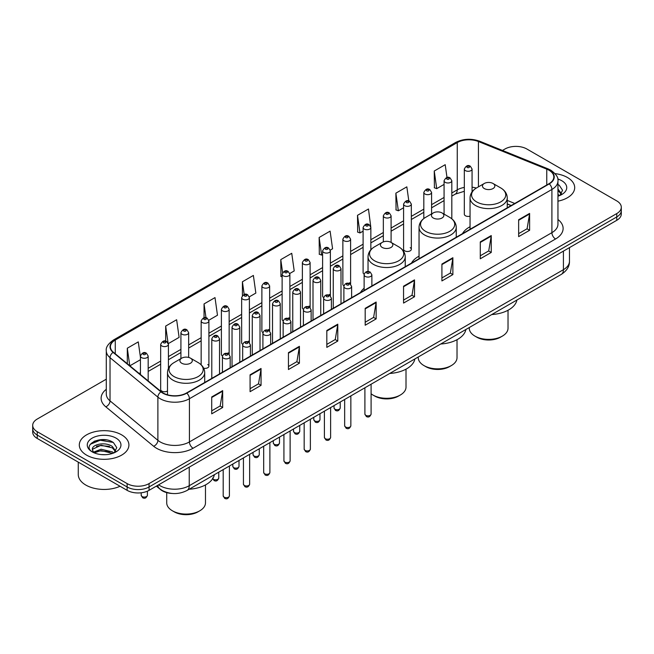 <?xml version="1.0" encoding="UTF-8"?>
<svg xmlns="http://www.w3.org/2000/svg" width="654" height="654" viewBox="0 0 654 654"><rect width="100%" height="100%" fill="white"/><g stroke="black" fill="none" stroke-linecap="round" stroke-linejoin="round"><path stroke-width="0.98" d="M364.123 288.226A27.386 15.81 0 0 0 360.477 292.551M419.042 256.18A27.386 15.81 0 0 0 411.489 263.096M470.046 226.734A27.386 15.81 0 0 0 462.492 233.65M411.333 249.264L411.333 204.113A3.875 2.24 180 0 1 408.946 206.182A3.875 2.24 180 0 1 404.72 205.699A3.875 2.24 180 0 1 403.583 204.113L403.583 249.264A3.875 2.24 0 0 0 404.72 250.842A3.875 2.24 0 0 0 408.946 251.332A3.875 2.24 0 0 0 411.333 249.264A3.875 2.24 0 0 0 410.197 247.678M370.851 249.779L370.851 227.494A3.875 2.24 180 0 1 368.455 229.554A3.875 2.24 180 0 1 364.237 229.072A3.875 2.24 180 0 1 363.101 227.494L363.101 272.636A3.875 2.24 0 0 0 364.188 274.19M350.609 284.228L350.609 239.176A3.875 2.24 180 0 1 348.214 241.244A3.875 2.24 180 0 1 343.988 240.762A3.875 2.24 180 0 1 342.859 239.176L342.859 284.327A3.875 2.24 0 0 0 343.947 285.88M330.368 295.919L330.368 250.866A3.875 2.24 180 0 1 327.973 252.934A3.875 2.24 180 0 1 323.746 252.444A3.875 2.24 180 0 1 322.61 250.866L322.61 296.009A3.875 2.24 0 0 0 323.705 297.57M308.982 306.113A3.875 2.24 0 0 1 310.119 307.601L310.119 262.548A3.875 2.24 180 0 1 307.732 264.617A3.875 2.24 180 0 1 303.505 264.134A3.875 2.24 180 0 1 302.369 262.548L302.369 307.699A3.875 2.24 0 0 0 303.464 309.252M288.741 317.803A3.875 2.24 0 0 1 289.877 319.283L289.877 274.239A3.875 2.24 180 0 1 287.482 276.307A3.875 2.24 180 0 1 283.264 275.825A3.875 2.24 180 0 1 282.127 274.239L282.127 319.389A3.875 2.24 0 0 0 283.215 320.942M269.636 330.973L269.636 285.929A3.875 2.24 180 0 1 267.241 287.997A3.875 2.24 180 0 1 263.022 287.507A3.875 2.24 180 0 1 261.886 285.929L261.886 331.071A3.875 2.24 0 0 0 262.973 332.633M248.258 341.175A3.875 2.24 0 0 1 249.387 342.663L249.395 297.611A3.875 2.24 180 0 1 246.999 299.679A3.875 2.24 180 0 1 242.773 299.197A3.875 2.24 180 0 1 241.645 297.611L241.645 342.761A3.875 2.24 0 0 0 242.732 344.315M228.017 352.866A3.875 2.24 0 0 1 229.145 354.345L229.145 309.301A3.875 2.24 180 0 1 226.758 311.369A3.875 2.24 180 0 1 222.532 310.887A3.875 2.24 180 0 1 221.395 309.301L221.395 354.443A3.875 2.24 0 0 0 222.491 356.005M168.421 368.423L168.421 344.364A3.875 2.24 180 0 1 166.026 346.432A3.875 2.24 180 0 1 161.808 345.941A3.875 2.24 180 0 1 160.671 344.364L160.671 389.506A3.875 2.24 0 0 0 161.808 391.092A3.875 2.24 0 0 0 167.498 390.953M472.065 191.875L472.065 169.051A3.875 2.24 180 0 1 469.67 171.119A3.875 2.24 180 0 1 465.452 170.637A3.875 2.24 180 0 1 464.315 169.051L464.315 214.201A3.875 2.24 0 0 0 465.452 215.779A3.875 2.24 0 0 0 470.046 216.163M511.117 205.577L507.251 204.015M350.601 284.22A3.875 2.24 0 0 0 349.473 282.741M330.36 295.91A3.875 2.24 0 0 0 329.232 294.431M269.628 330.973A3.875 2.24 0 0 0 268.5 329.493M203.696 368.235A3.875 2.24 0 0 0 208.904 366.134A3.875 2.24 0 0 0 207.768 364.548M172.272 493.468A15.5 8.952 180 0 1 160.655 489.674L156.355 486.126M106.177 439.864A20.666 11.935 0 0 0 94.078 441.311M106.291 379.181L37.237 419.042A15.5 8.952 0 0 0 32.7 425.37L32.7 432.122A15.5 8.952 0 0 0 37.237 438.45L127.129 490.345A15.5 8.952 0 0 0 149.055 490.345L616.763 220.316A15.5 8.952 0 0 0 621.3 213.989L621.3 210.613A15.5 8.952 0 0 1 616.763 216.94A15.5 8.952 0 0 0 621.3 210.613L621.3 207.236A15.5 8.952 0 0 0 616.763 200.909L526.871 149.014A15.5 8.952 0 0 0 504.945 149.014L502.476 150.445M32.7 425.37A15.5 8.952 0 0 0 37.237 431.697L127.129 483.6A15.5 8.952 0 0 0 149.055 483.6L149.055 486.968L616.763 216.94L149.055 486.968A15.5 8.952 0 0 1 127.129 486.968A15.5 8.952 0 0 0 149.055 486.968L149.055 490.345M37.237 431.697L37.237 435.074L127.129 486.968L37.237 435.074A15.5 8.952 0 0 1 32.7 428.746A15.5 8.952 0 0 0 37.237 435.074L37.237 438.45M567.435 177.496A24.803 14.323 0 0 0 555.042 173.612A24.803 14.323 0 0 1 567.435 177.496A24.803 14.323 0 0 1 574.694 187.616A24.803 14.323 0 0 0 567.435 177.496M121.644 434.861A24.803 14.323 0 0 0 94.617 431.763A24.803 14.323 0 0 0 79.306 444.99A24.803 14.323 0 0 0 86.565 455.119A24.803 14.323 0 0 0 113.6 458.225A24.803 14.323 0 0 0 128.912 444.99A24.803 14.323 0 0 0 121.644 434.861A24.803 14.323 0 0 0 94.617 431.763A24.803 14.323 0 0 0 79.306 444.99A24.803 14.323 0 0 0 86.565 455.119A24.803 14.323 0 0 0 113.6 458.225A24.803 14.323 0 0 0 128.912 444.99A24.803 14.323 0 0 0 121.644 434.861M548.976 170.212A16.538 9.548 180 0 1 553.824 176.964A16.538 9.548 180 0 1 548.976 183.717L186.504 392.989A16.538 9.548 180 0 1 161.268 391.713L113.412 352.253A16.538 9.548 180 0 1 110.42 346.784A16.538 9.548 180 0 1 115.267 340.031L457.252 142.588A16.538 9.548 180 0 1 478.426 141.517L546.769 169.149A16.538 9.548 180 0 1 548.976 170.212M549.27 170.048A16.947 9.785 0 0 0 547.006 168.953L478.663 141.321A16.947 9.785 0 0 0 456.958 142.417L114.973 339.859A16.947 9.785 0 0 0 113.077 352.392L160.925 391.852A16.947 9.785 0 0 0 186.799 393.16L549.27 183.888A16.947 9.785 0 0 0 549.27 170.048M211.716 396.953L211.716 413.835L222.679 407.507L222.679 390.626L211.716 396.953M211.716 410.835L220.161 405.962L222.638 391.19A4.137 2.387 -120 0 0 222.679 390.626M220.087 406.003L222.679 407.507M250.081 374.807L250.081 391.681L261.044 385.353L261.044 368.472L250.081 374.807M250.081 388.689L258.526 383.816L261.003 369.036A4.137 2.387 -120 0 0 261.044 368.472M258.453 383.857L261.044 385.353M288.447 352.653L288.447 369.535L299.409 363.199L299.409 346.326L288.447 352.653M288.447 366.534L296.891 361.662L299.368 346.882A4.137 2.387 -120 0 0 299.409 346.326M296.818 361.703L299.409 363.199M326.82 330.499L326.82 347.38L337.783 341.053L337.783 324.171L326.82 330.499M326.82 344.388L335.257 339.508L337.734 324.736A4.137 2.387 -120 0 0 337.783 324.171M335.183 339.557L337.783 341.053M518.647 219.752L518.647 236.625L529.609 230.298L529.609 213.417L518.647 219.752M518.647 233.633L527.091 228.761L529.568 213.981A4.137 2.387 -120 0 0 529.609 213.417M527.018 228.802L529.609 230.298M480.281 241.898L480.281 258.78L491.244 252.444L491.244 235.571L480.281 241.898M480.281 255.779L488.726 250.907L491.203 236.135A4.137 2.387 -120 0 0 491.244 235.571M488.652 250.948L491.244 252.444M441.916 264.053L441.916 280.926L452.879 274.598L452.879 257.725L441.916 264.053M441.916 277.934L450.361 273.061L452.838 258.281A4.137 2.387 -120 0 0 452.879 257.725M450.287 273.102L452.879 274.598M403.551 286.199L403.551 303.08L414.513 296.752L414.513 279.871L403.551 286.199M403.551 300.088L411.995 295.207L414.464 280.435A4.137 2.387 -120 0 0 414.513 279.871M411.922 295.248L414.513 296.752M365.185 308.353L365.185 325.226L376.148 318.899L376.148 302.025L365.185 308.353M365.185 322.234L373.63 317.362L376.099 302.581A4.137 2.387 -120 0 0 376.148 302.025M373.557 317.403L376.148 318.899M557.952 201.162A24.803 14.323 0 0 0 574.694 187.616A24.803 14.323 0 0 1 557.952 201.162M149.055 483.6L616.763 213.572A15.5 8.952 0 0 0 621.3 207.236M208.814 320.231L217.48 315.228L215.002 297.595L204.048 303.922L204.048 317.762M168.323 343.603L179.114 337.374L176.637 319.741L165.675 326.076L165.675 341.167M140.43 357.239L138.272 341.895L127.309 348.222L127.309 363.714M330.27 250.106L332.584 248.773L330.106 231.14L319.144 237.467L319.324 254.243M370.753 226.734L368.472 208.994L357.509 215.321L357.689 232.096M408.824 200.991L406.837 186.84L395.874 193.167L396.054 209.942M447.001 177.504L445.202 164.685L434.248 171.021L434.419 187.796M249.297 296.859L255.845 293.074L253.376 275.44L242.413 281.768L242.413 295.583M289.779 273.486L294.21 270.928L291.741 253.294L280.779 259.622L280.95 276.397M282.127 276.83L280.779 276.331M280.779 259.622L282.602 272.612M319.144 237.467L321.621 255.101L322.61 254.529M321.621 255.101L319.144 254.177M357.509 215.321L359.986 232.955L363.101 231.156M359.986 232.955L357.509 232.031M395.874 193.167L398.351 210.801L403.583 207.784M398.351 210.801L395.874 209.877M434.248 171.021L436.717 188.654L444.074 184.403M436.717 188.654L434.248 187.723M242.413 281.768L244.195 294.472M204.048 303.922L205.985 317.754M165.675 326.076L168.037 342.884M129.86 365.815L140.43 359.716M127.309 348.222L129.77 365.741M557.952 194.377L559.522 195.603M557.952 195.718L558.402 196.02M557.952 189.022L561.508 193.788M557.952 190.355L561.246 194.132M557.952 196.159A16.849 9.728 0 0 0 561.802 194.5A16.849 9.728 0 0 0 561.802 180.741A16.849 9.728 0 0 0 557.764 179.016M559.914 195.44L562.554 190.257L559.219 185.221M557.952 184.591L558.99 185.074M469.27 327.531L469.27 328.202A19.375 11.192 0 0 0 474.951 336.115L476.774 337.17A16.791 9.696 0 0 0 500.531 337.17L502.354 336.115A19.375 11.192 0 0 0 508.027 328.202L508.027 310.249M476.774 337.17L474.951 336.115A19.375 11.192 0 0 0 502.354 336.115M484.271 188.548A6.205 3.581 0 0 0 493.034 188.548A6.205 3.581 0 0 0 493.034 183.488L500.735 187.927A17.086 9.867 0 0 1 500.735 201.882A17.086 9.867 0 0 1 476.57 201.882A17.086 9.867 0 0 1 476.57 187.927C472.36 190.428 470.185 193.748 470.046 197.892A18.606 10.742 0 0 0 475.499 205.487A18.606 10.742 0 0 0 495.773 207.808A18.606 10.742 0 0 0 507.251 197.892C507.12 193.748 504.945 190.428 500.735 187.927L493.034 183.488A6.205 3.581 0 0 0 484.271 183.488A6.205 3.581 0 0 0 484.271 188.548M491.734 314.558A28.424 16.407 0 0 0 516.905 300.031M418.266 356.978L418.266 357.656A19.375 11.192 0 0 0 423.939 365.57L425.77 366.624A16.791 9.696 0 0 0 449.519 366.624L451.342 365.57A19.375 11.192 0 0 0 457.023 357.656L457.023 339.704M425.77 366.624L423.939 365.57A19.375 11.192 0 0 0 451.342 365.57M433.259 217.995A6.205 3.581 0 0 0 442.03 217.995A6.205 3.581 0 0 0 442.03 212.934L449.723 217.381A17.086 9.867 0 0 1 449.723 231.336A17.086 9.867 0 0 1 425.558 231.336A17.086 9.867 0 0 1 425.558 217.381C421.348 219.883 419.173 223.202 419.042 227.339A18.606 10.742 0 0 0 424.487 234.933A18.606 10.742 0 0 0 444.761 237.263A18.606 10.742 0 0 0 456.247 227.339C456.108 223.202 453.933 219.883 449.723 217.381L442.03 212.934A6.205 3.581 0 0 0 433.259 212.934A6.205 3.581 0 0 0 433.259 217.995M440.731 344.012A28.424 16.407 0 0 0 465.893 329.477M371.096 393.79A19.375 11.192 0 0 0 372.927 395.016L374.758 396.071A16.791 9.696 0 0 0 398.507 396.071L400.338 395.016A19.375 11.192 0 0 0 406.011 387.103L406.011 369.15M374.758 396.071L372.927 395.016A19.375 11.192 0 0 0 400.338 395.016M382.247 247.449A6.205 3.581 0 0 0 391.018 247.449A6.205 3.581 0 0 0 391.018 242.381L398.719 246.828A17.086 9.867 0 0 1 398.719 260.783A17.086 9.867 0 0 1 374.546 260.783A17.086 9.867 0 0 1 374.546 246.828C370.344 249.329 368.169 252.648 368.03 256.793A18.606 10.742 0 0 0 373.475 264.388A18.606 10.742 0 0 0 393.749 266.709A18.606 10.742 0 0 0 405.235 256.793C405.096 252.648 402.929 249.329 398.719 246.828L391.018 242.381A6.205 3.581 0 0 0 382.247 242.381A6.205 3.581 0 0 0 382.247 247.449M389.719 373.459A28.424 16.407 0 0 0 414.889 358.932M166.721 492.634L166.721 502.877A19.375 11.192 0 0 0 172.403 510.79L174.226 511.845A16.791 9.696 0 0 0 197.982 511.845L199.805 510.79A19.375 11.192 0 0 0 205.479 502.877L205.479 484.925M174.226 511.845L172.403 510.79A19.375 11.192 0 0 0 199.805 510.79M181.722 363.223A6.205 3.581 0 0 0 190.486 363.223A6.205 3.581 0 0 0 190.486 358.163A6.205 3.581 0 0 0 190.486 358.155L198.187 362.602A17.086 9.867 0 0 1 198.187 376.557A17.086 9.867 0 0 1 174.021 376.557A17.086 9.867 0 0 1 174.021 362.602C169.811 365.104 167.637 368.423 167.498 372.567A18.606 10.742 0 0 0 172.95 380.162A18.606 10.742 0 0 0 193.224 382.484A18.606 10.742 0 0 0 204.702 372.567C204.571 368.423 202.397 365.104 198.187 362.602L190.486 358.163A6.205 3.581 0 0 0 181.722 358.163A6.205 3.581 0 0 0 181.722 363.223M189.186 489.233A28.424 16.407 0 0 0 214.357 474.706M78.267 462.141L78.267 474.526A25.841 14.919 0 0 0 85.838 485.072A25.841 14.919 0 0 0 120.05 486.265M101.288 454.579L105.22 454.694M93.563 452.11L101.084 449.241L112.365 451.881L113.739 452.977M94.25 452.83L101.084 450.581L112.619 453.386M93.677 452.633L92.467 449.797A11.682 6.744 0 0 0 94.356 452.928M115.725 451.154L112.365 446.519C105.359 441.286 90.931 444.516 92.467 449.797L92.427 449.29M92.5 449.968L92.827 449.094L101.084 445.219L112.365 447.859L115.456 451.505M114.131 452.813L116.772 447.63L113.436 442.594C101.615 434.101 80.605 445.292 92.737 452.159L93.334 452.527M116.02 438.115A16.849 9.728 0 0 0 92.198 438.115A16.849 9.728 0 0 0 92.198 451.873A16.849 9.728 0 0 0 116.02 451.873A16.849 9.728 0 0 0 116.02 438.115M90.268 444.287L100.168 440.224L113.207 442.439M96.449 446.257L100.168 445.587L109.471 446.38M96.449 451.62L100.168 450.941L109.471 451.742M158.628 484.818A20.666 11.935 0 0 0 160.017 485.709A20.666 11.935 0 0 0 189.243 485.709L563.413 269.685A20.666 11.935 0 0 0 569.462 261.248C569.618 266.374 566.887 270.764 561.271 274.418L187.101 490.435A10.333 5.968 60 0 0 189.243 485.709L189.243 467.144M563.413 251.12L563.413 269.685A10.333 5.968 60 0 1 561.271 274.418M157.786 485.301A10.333 6.916 129.5 0 0 159.592 488.661L156.453 486.077M616.763 220.316L616.763 213.572M127.129 490.345L127.129 483.6M557.952 219.491A25.841 14.919 180 0 1 555.557 238.988L193.085 448.26A5.167 2.984 60 0 1 189.431 441.932L551.902 232.661A20.666 11.935 0 0 0 557.952 224.224L557.952 181.019A20.666 11.935 180 0 1 551.902 189.456A5.167 2.984 -120 0 0 549.27 183.888M193.085 448.26A25.841 14.919 180 0 1 156.543 448.26A25.841 14.919 180 0 1 153.649 446.265L105.793 406.813A25.841 14.919 180 0 1 106.291 389.302M160.197 441.932A20.666 11.935 0 0 0 189.431 441.932L189.431 398.727A20.666 11.935 180 0 1 157.884 397.133L110.027 357.673A20.666 11.935 180 0 1 106.291 350.83L106.291 394.035A20.666 11.935 0 0 0 110.027 400.877L157.884 440.338A20.666 11.935 0 0 0 160.197 441.932M557.952 181.019C558.647 177.79 556.268 174.185 550.832 170.212L548.117 168.895A5.167 2.42 112 0 0 547.006 168.953M548.117 168.895L479.774 141.264C471.215 138.239 463.089 138.673 455.397 142.58A5.167 2.984 60 0 1 456.958 142.417M114.973 339.859A5.167 2.984 -120 0 0 113.412 340.031C108.049 343.881 105.67 347.487 106.291 350.83M113.077 352.392A5.167 3.458 129.5 0 0 110.027 357.673L110.027 400.877A5.167 3.458 -50.5 0 1 105.793 406.813M479.774 141.264A5.167 2.42 112 0 0 478.663 141.321M160.925 391.852A5.167 3.458 129.5 0 0 157.884 397.133L157.884 440.338A5.167 3.458 -50.5 0 1 153.649 446.265M186.799 393.16A5.167 2.984 60 0 1 189.431 398.727L551.902 189.456L551.902 232.661A5.167 2.984 60 0 0 555.557 238.988M115.267 340.031L115.267 353.781M546.769 169.149L546.769 184.992M478.426 141.517L478.426 186.856M514.772 203.468L507.251 200.426M476.349 188.058A16.538 9.548 0 0 0 472.065 187.216M464.315 187.428A16.538 9.548 0 0 0 457.252 189.84L451.824 192.979M457.252 142.588L457.252 189.84A9.303 5.371 60 0 1 455.323 194.099L451.824 196.126M444.074 197.451L431.583 204.661M423.825 209.141L411.333 216.351M403.583 220.823L391.092 228.042M383.342 232.513L370.851 239.724M363.101 244.204L350.609 251.414M342.859 255.886L330.368 263.096M322.61 267.576L310.119 274.786M302.369 279.266L289.877 286.477M282.127 290.948L269.636 298.159M261.886 302.638L249.395 309.849M241.645 314.321L229.145 321.539M221.395 326.011L208.904 333.221M201.154 337.701L188.663 344.911M180.913 349.383L168.421 356.594M160.671 361.073L148.18 368.284M140.43 372.755L139.163 373.491M365.185 308.884L376.099 302.581M403.551 286.738L414.464 280.435M441.916 264.584L452.838 258.281M480.281 242.438L491.203 236.135M518.647 220.284L529.568 213.981M326.82 331.038L337.734 324.736M288.447 353.185L299.368 346.882M250.081 375.339L261.003 369.036M211.716 397.493L222.638 391.19M371.096 414.064C370.074 416.851 368.488 417.669 366.338 416.516L364.899 414.064A3.098 1.79 0 0 0 365.807 415.331A3.098 1.79 0 0 0 369.183 415.723A3.098 1.79 0 0 0 371.096 414.064L371.096 384.209M365.259 276.413A3.875 2.24 180 0 1 364.123 274.827C365.112 271.647 367.139 270.731 370.205 272.064L371.873 274.827A3.875 2.24 180 0 1 369.477 276.895A3.875 2.24 180 0 1 365.259 276.413M368.913 272.195A1.292 0.744 0 0 0 367.082 272.195A1.292 0.744 0 0 0 367.082 273.249A1.292 0.744 0 0 0 368.913 273.249A1.292 0.744 0 0 0 368.913 272.195M350.855 425.754C349.833 428.542 348.247 429.359 346.097 428.198L344.658 425.754A3.098 1.79 0 0 0 345.565 427.021A3.098 1.79 0 0 0 348.942 427.405A3.098 1.79 0 0 0 350.855 425.754L350.855 395.899M345.018 288.103A3.875 2.24 180 0 1 343.881 286.517C344.871 283.337 346.898 282.414 349.964 283.754L351.631 286.517A3.875 2.24 180 0 1 349.236 288.586A3.875 2.24 180 0 1 345.018 288.103M348.672 283.877A1.292 0.744 0 0 0 346.841 283.877A1.292 0.744 0 0 0 346.841 284.931A1.292 0.744 0 0 0 348.672 284.931A1.292 0.744 0 0 0 348.672 283.877M330.613 437.436C329.591 440.232 328.006 441.041 325.856 439.889L324.409 437.436A3.098 1.79 0 0 0 325.316 438.703A3.098 1.79 0 0 0 328.7 439.096A3.098 1.79 0 0 0 330.613 437.436L330.613 407.581M324.768 299.785A3.875 2.24 180 0 1 323.632 298.208C324.629 295.028 326.657 294.104 329.714 295.436L331.39 298.208A3.875 2.24 180 0 1 328.995 300.268A3.875 2.24 180 0 1 324.768 299.785M328.422 295.567A1.292 0.744 0 0 0 326.599 295.567A1.292 0.744 0 0 0 326.599 296.622A1.292 0.744 0 0 0 328.422 296.622A1.292 0.744 0 0 0 328.422 295.567M310.372 449.126C309.35 451.914 307.764 452.731 305.614 451.579L304.167 449.126A3.098 1.79 0 0 0 305.075 450.393A3.098 1.79 0 0 0 308.459 450.778A3.098 1.79 0 0 0 310.372 449.126L310.372 419.271M304.527 311.476A3.875 2.24 180 0 1 303.391 309.89C304.38 306.71 306.407 305.794 309.473 307.127L311.141 309.89A3.875 2.24 180 0 1 308.753 311.958A3.875 2.24 180 0 1 304.527 311.476M308.181 307.257A1.292 0.744 0 0 0 306.358 307.257A1.292 0.744 0 0 0 306.358 308.312A1.292 0.744 0 0 0 308.181 308.312A1.292 0.744 0 0 0 308.181 307.257M290.123 460.817C289.109 463.604 287.523 464.422 285.365 463.261L283.926 460.817A3.098 1.79 0 0 0 284.833 462.084A3.098 1.79 0 0 0 288.21 462.468A3.098 1.79 0 0 0 290.123 460.817L290.123 430.961M284.286 323.158A3.875 2.24 180 0 1 283.149 321.58C284.138 318.4 286.166 317.476 289.231 318.817L290.899 321.58A3.875 2.24 180 0 1 288.512 323.648A3.875 2.24 180 0 1 284.286 323.158M287.94 318.939A1.292 0.744 0 0 0 286.109 318.939A1.292 0.744 0 0 0 286.109 319.994A1.292 0.744 0 0 0 287.94 319.994A1.292 0.744 0 0 0 287.94 318.939M269.881 472.499C268.859 475.286 267.273 476.104 265.123 474.951L263.685 472.499A3.098 1.79 0 0 0 264.592 473.766A3.098 1.79 0 0 0 267.968 474.158A3.098 1.79 0 0 0 269.881 472.499L269.881 442.644M264.044 334.848A3.875 2.24 180 0 1 262.908 333.262C263.897 330.09 265.925 329.166 268.99 330.499L270.658 333.262A3.875 2.24 180 0 1 268.263 335.33A3.875 2.24 180 0 1 264.044 334.848M267.699 330.63A1.292 0.744 0 0 0 265.867 330.63A1.292 0.744 0 0 0 265.867 331.684A1.292 0.744 0 0 0 267.699 331.684A1.292 0.744 0 0 0 267.699 330.63M249.64 484.189C248.618 486.977 247.032 487.794 244.882 486.633L243.435 484.189A3.098 1.79 0 0 0 244.351 485.456A3.098 1.79 0 0 0 247.727 485.84A3.098 1.79 0 0 0 249.64 484.189L249.64 454.334M243.803 346.538A3.875 2.24 180 0 1 242.667 344.952C243.656 341.772 245.683 340.848 248.749 342.189L250.417 344.952A3.875 2.24 180 0 1 248.021 347.021A3.875 2.24 180 0 1 243.803 346.538M247.457 342.32A1.292 0.744 0 0 0 245.626 342.32A1.292 0.744 0 0 0 245.626 343.375A1.292 0.744 0 0 0 247.457 343.375A1.292 0.744 0 0 0 247.457 342.32M229.399 495.879C228.377 498.667 226.791 499.484 224.641 498.323L223.194 495.879A3.098 1.79 0 0 0 224.101 497.138A3.098 1.79 0 0 0 227.486 497.531A3.098 1.79 0 0 0 229.399 495.879L229.399 466.024M223.554 358.22A3.875 2.24 180 0 1 222.417 356.643C223.415 353.462 225.442 352.539 228.499 353.871L230.175 356.643A3.875 2.24 180 0 1 227.78 358.711A3.875 2.24 180 0 1 223.554 358.22M227.208 354.002A1.292 0.744 0 0 0 225.385 354.002A1.292 0.744 0 0 0 225.385 355.057A1.292 0.744 0 0 0 227.208 355.057A1.292 0.744 0 0 0 227.208 354.002M334.93 409.191A3.098 1.79 0 0 0 338.306 409.584A3.098 1.79 0 0 0 340.219 407.924C339.197 410.712 337.611 411.529 335.461 410.377L334.022 407.924A3.098 1.79 0 0 0 334.93 409.191M340.996 303.791L340.996 268.688A3.875 2.24 180 0 1 338.608 270.756A3.875 2.24 180 0 1 334.382 270.274A3.875 2.24 180 0 1 333.246 268.688L333.246 308.271M336.205 267.11A1.292 0.744 0 0 0 338.036 267.11A1.292 0.744 0 0 0 338.036 266.055A1.292 0.744 0 0 0 336.205 266.055A1.292 0.744 0 0 0 336.205 267.11M314.688 420.882A3.098 1.79 0 0 0 318.065 421.266A3.098 1.79 0 0 0 319.978 419.615C318.956 422.402 317.37 423.22 315.22 422.059L313.781 419.615A3.098 1.79 0 0 0 314.688 420.882M320.754 315.481L320.754 280.378A3.875 2.24 180 0 1 318.359 282.446A3.875 2.24 180 0 1 314.141 281.964A3.875 2.24 180 0 1 313.004 280.378L313.004 319.953M315.964 278.792A1.292 0.744 0 0 0 317.795 278.792A1.292 0.744 0 0 0 317.795 277.737A1.292 0.744 0 0 0 315.964 277.737A1.292 0.744 0 0 0 315.964 278.792M294.447 432.564A3.098 1.79 0 0 0 297.823 432.956A3.098 1.79 0 0 0 299.736 431.305C298.714 434.093 297.129 434.902 294.979 433.749L293.532 431.305A3.098 1.79 0 0 0 294.447 432.564M300.513 327.172L300.513 292.068A3.875 2.24 180 0 1 298.118 294.137A3.875 2.24 180 0 1 293.891 293.646A3.875 2.24 180 0 1 292.763 292.068L292.763 331.643M295.722 290.482A1.292 0.744 0 0 0 297.545 290.482A1.292 0.744 0 0 0 297.545 289.428A1.292 0.744 0 0 0 295.722 289.428A1.292 0.744 0 0 0 295.722 290.482M274.198 444.254A3.098 1.79 0 0 0 277.582 444.638A3.098 1.79 0 0 0 279.495 442.987C278.473 445.775 276.887 446.592 274.737 445.439L273.29 442.987A3.098 1.79 0 0 0 274.198 444.254M280.272 338.854L280.272 303.75A3.875 2.24 180 0 1 277.876 305.819A3.875 2.24 180 0 1 273.65 305.336A3.875 2.24 180 0 1 272.514 303.75L272.514 343.334M275.481 302.173A1.292 0.744 0 0 0 277.304 302.173A1.292 0.744 0 0 0 277.304 301.118A1.292 0.744 0 0 0 275.481 301.118A1.292 0.744 0 0 0 275.481 302.173M253.956 455.944A3.098 1.79 0 0 0 257.333 456.329A3.098 1.79 0 0 0 259.254 454.677C258.232 457.465 256.646 458.282 254.496 457.121L253.049 454.677A3.098 1.79 0 0 0 253.956 455.944M260.022 350.544L260.022 315.441A3.875 2.24 180 0 1 257.635 317.509A3.875 2.24 180 0 1 253.409 317.018A3.875 2.24 180 0 1 252.272 315.441L252.272 355.016M255.24 313.855A1.292 0.744 0 0 0 257.063 313.855A1.292 0.744 0 0 0 257.063 312.8A1.292 0.744 0 0 0 255.24 312.8A1.292 0.744 0 0 0 255.24 313.855M233.715 467.626A3.098 1.79 0 0 0 237.091 468.019A3.098 1.79 0 0 0 239.004 466.359C237.982 469.147 236.396 469.964 234.246 468.812L232.808 466.359A3.098 1.79 0 0 0 233.715 467.626M239.781 362.226L239.781 327.131A3.875 2.24 180 0 1 237.394 329.191A3.875 2.24 180 0 1 233.167 328.709A3.875 2.24 180 0 1 232.031 327.131L232.031 366.706M234.99 325.545A1.292 0.744 0 0 0 236.822 325.545A1.292 0.744 0 0 0 236.822 324.49A1.292 0.744 0 0 0 234.99 324.49A1.292 0.744 0 0 0 234.99 325.545M212.738 478.646A3.098 1.79 0 0 0 213.474 479.317A3.098 1.79 0 0 0 216.85 479.701A3.098 1.79 0 0 0 218.763 478.049C217.741 480.837 216.155 481.655 214.005 480.502L212.566 478.049M219.54 373.916L219.54 338.813A3.875 2.24 180 0 1 217.144 340.881A3.875 2.24 180 0 1 212.926 340.399A3.875 2.24 180 0 1 211.79 338.813L211.79 378.388M214.749 337.235A1.292 0.744 0 0 0 216.58 337.235A1.292 0.744 0 0 0 216.58 336.181A1.292 0.744 0 0 0 214.749 336.181A1.292 0.744 0 0 0 214.749 337.235M467.275 167.473A1.292 0.744 0 0 0 469.106 167.473A1.292 0.744 0 0 0 469.106 166.418A1.292 0.744 0 0 0 467.275 166.418A1.292 0.744 0 0 0 467.275 167.473M451.824 218.812L451.824 180.741A3.875 2.24 180 0 1 449.429 182.809A3.875 2.24 180 0 1 445.202 182.327A3.875 2.24 180 0 1 444.074 180.741L444.074 214.111M447.034 179.163A1.292 0.744 0 0 0 448.857 179.163A1.292 0.744 0 0 0 448.857 178.109A1.292 0.744 0 0 0 447.034 178.109A1.292 0.744 0 0 0 447.034 179.163M431.583 213.907L431.583 192.431A3.875 2.24 180 0 1 429.188 194.5A3.875 2.24 180 0 1 424.961 194.009A3.875 2.24 180 0 1 423.825 192.431L423.825 218.526M426.792 190.845A1.292 0.744 0 0 0 428.615 190.845A1.292 0.744 0 0 0 428.615 189.791A1.292 0.744 0 0 0 426.792 189.791A1.292 0.744 0 0 0 426.792 190.845M406.543 202.536A1.292 0.744 0 0 0 408.374 202.536A1.292 0.744 0 0 0 408.374 201.481A1.292 0.744 0 0 0 406.543 201.481A1.292 0.744 0 0 0 406.543 202.536M391.092 242.43L391.092 215.804A3.875 2.24 180 0 1 388.697 217.872A3.875 2.24 180 0 1 384.478 217.39A3.875 2.24 180 0 1 383.342 215.804L383.342 241.882M386.301 214.218A1.292 0.744 0 0 0 388.133 214.218A1.292 0.744 0 0 0 388.133 213.163A1.292 0.744 0 0 0 386.301 213.163A1.292 0.744 0 0 0 386.301 214.218M366.06 225.908A1.292 0.744 0 0 0 367.891 225.908A1.292 0.744 0 0 0 367.891 224.853A1.292 0.744 0 0 0 366.06 224.853A1.292 0.744 0 0 0 366.06 225.908M345.819 237.598A1.292 0.744 0 0 0 347.642 237.598A1.292 0.744 0 0 0 347.642 236.544A1.292 0.744 0 0 0 345.819 236.544A1.292 0.744 0 0 0 345.819 237.598M325.578 249.28A1.292 0.744 0 0 0 327.401 249.28A1.292 0.744 0 0 0 327.401 248.226A1.292 0.744 0 0 0 325.578 248.226A1.292 0.744 0 0 0 325.578 249.28M305.328 260.971A1.292 0.744 0 0 0 307.159 260.971A1.292 0.744 0 0 0 307.159 259.916A1.292 0.744 0 0 0 305.328 259.916A1.292 0.744 0 0 0 305.328 260.971M285.087 272.661A1.292 0.744 0 0 0 286.918 272.661A1.292 0.744 0 0 0 286.918 271.606A1.292 0.744 0 0 0 285.087 271.606A1.292 0.744 0 0 0 285.087 272.661M264.845 284.343A1.292 0.744 0 0 0 266.677 284.343A1.292 0.744 0 0 0 266.677 283.288A1.292 0.744 0 0 0 264.845 283.288A1.292 0.744 0 0 0 264.845 284.343M244.604 296.033A1.292 0.744 0 0 0 246.427 296.033A1.292 0.744 0 0 0 246.427 294.979A1.292 0.744 0 0 0 244.604 294.979A1.292 0.744 0 0 0 244.604 296.033M224.363 307.715A1.292 0.744 0 0 0 226.186 307.715A1.292 0.744 0 0 0 226.186 306.661A1.292 0.744 0 0 0 224.363 306.661A1.292 0.744 0 0 0 224.363 307.715M208.904 366.134L208.904 320.991A3.875 2.24 180 0 1 206.517 323.051A3.875 2.24 180 0 1 202.29 322.569A3.875 2.24 180 0 1 201.154 320.991L201.154 364.801M204.113 319.405A1.292 0.744 0 0 0 205.945 319.405A1.292 0.744 0 0 0 205.945 318.351A1.292 0.744 0 0 0 204.113 318.351A1.292 0.744 0 0 0 204.113 319.405M188.663 357.427L188.663 332.673A3.875 2.24 180 0 1 186.267 334.742A3.875 2.24 180 0 1 182.049 334.259A3.875 2.24 180 0 1 180.913 332.673L180.913 358.621M183.872 331.096A1.292 0.744 0 0 0 185.703 331.096A1.292 0.744 0 0 0 185.703 330.041A1.292 0.744 0 0 0 183.872 330.041A1.292 0.744 0 0 0 183.872 331.096M163.631 342.778A1.292 0.744 0 0 0 165.462 342.778A1.292 0.744 0 0 0 165.462 341.723A1.292 0.744 0 0 0 163.631 341.723A1.292 0.744 0 0 0 163.631 342.778M142.106 496.549A3.098 1.79 0 0 0 145.49 496.942A3.098 1.79 0 0 0 147.403 495.282C146.382 498.07 144.796 498.888 142.646 497.735L141.199 495.282A3.098 1.79 0 0 0 142.106 496.549M148.18 380.922L148.18 356.046A3.875 2.24 180 0 1 145.785 358.114A3.875 2.24 180 0 1 141.558 357.632A3.875 2.24 180 0 1 140.43 356.046L140.43 374.529M143.389 354.468A1.292 0.744 0 0 0 145.213 354.468A1.292 0.744 0 0 0 145.213 353.413A1.292 0.744 0 0 0 143.389 353.413A1.292 0.744 0 0 0 143.389 354.468M187.101 490.435C178.787 494.62 170.473 494.62 162.151 490.435L159.592 488.661M569.462 261.248L569.462 247.621M455.397 142.58L113.412 340.031M472.613 191.172L472.065 191.115M464.315 191.287L455.323 194.099M444.074 200.598L431.583 207.808M423.825 212.288L411.333 219.499M403.583 223.97L391.092 231.181M383.342 235.661L370.851 242.871M363.101 247.343L350.609 254.561M342.859 259.033L330.368 266.243M322.61 270.723L310.119 277.934M302.369 282.405L289.877 289.624M282.127 294.096L269.636 301.306M261.886 305.786L249.395 312.996M241.645 317.468L229.145 324.678M221.395 329.158L208.904 336.369M201.154 340.84L188.663 348.059M180.913 352.531L168.421 359.741M160.671 364.221L148.18 371.431M511.232 205.511L507.251 203.901M507.251 207.808L507.251 197.892M470.046 229.284L470.046 197.892M484.271 183.488L476.57 187.927M456.247 237.255L456.247 227.339M419.042 258.739L419.042 227.339M433.259 212.934L425.558 217.381M405.235 266.709L405.235 256.793M368.03 271.5L368.03 256.793M382.247 242.381L374.546 246.828M204.702 382.484L204.702 372.567M167.498 394.803L167.498 372.567M181.722 358.163L174.021 362.602M364.899 414.064L364.899 387.789M364.123 290.441L364.123 274.827M371.873 285.97L371.873 274.827M344.658 425.754L344.658 399.48M343.881 302.132L343.881 286.517M351.631 297.652L351.631 286.517M324.409 437.436L324.409 411.162M323.632 313.814L323.632 298.208M331.39 309.342L331.39 298.208M304.167 449.126L304.167 422.852M303.391 325.504L303.391 309.89M311.141 321.032L311.141 309.89M283.926 460.817L283.926 434.542M283.149 337.194L283.149 321.58M290.899 332.714L290.899 321.58M263.685 472.499L263.685 446.224M262.908 348.876L262.908 333.262M270.658 344.405L270.658 333.262M243.435 484.189L243.435 457.914M242.667 360.567L242.667 344.952M250.417 356.087L250.417 344.952M223.194 495.879L223.194 469.597M222.417 372.249L222.417 356.643M230.175 367.777L230.175 356.643M340.219 407.924L340.219 402.038M340.996 268.688L339.328 265.925C337.08 264.306 335.052 265.222 333.246 268.688M334.022 407.924L334.022 405.619M319.978 419.615L319.978 413.72M320.754 280.378L319.087 277.615C316.838 275.988 314.811 276.912 313.004 280.378M313.781 419.615L313.781 417.301M299.736 431.305L299.736 425.411M300.513 292.068L298.837 289.297C296.589 287.678 294.57 288.602 292.763 292.068M293.532 431.305L293.532 428.991M279.495 442.987L279.495 437.101M280.272 303.75L278.596 300.987C276.348 299.36 274.32 300.284 272.514 303.75M273.29 442.987L273.29 440.682M259.254 454.677L259.254 448.783M260.022 315.441L258.355 312.677C256.106 311.051 254.079 311.974 252.272 315.441M253.049 454.677L253.049 452.364M239.004 466.359L239.004 460.473M239.781 327.131L238.113 324.359C235.865 322.741 233.838 323.656 232.031 327.131M232.808 466.359L232.808 464.054M218.763 478.049L218.763 472.163M219.54 338.813L217.872 336.05C215.624 334.423 213.596 335.347 211.79 338.813M472.065 169.051L470.398 166.288C468.15 164.669 466.122 165.585 464.315 169.051M451.824 180.741L450.148 177.978C447.9 176.351 445.873 177.275 444.074 180.741M431.583 192.431L429.907 189.668C427.659 188.041 425.631 188.965 423.825 192.431M411.333 204.113L409.666 201.35C407.417 199.732 405.39 200.647 403.583 204.113M391.092 215.804L389.424 213.041C387.176 211.414 385.149 212.337 383.342 215.804M370.851 227.494L369.183 224.723C366.935 223.104 364.907 224.028 363.101 227.494M350.609 239.176L348.934 236.413C346.685 234.786 344.658 235.71 342.859 239.176M330.368 250.866L328.692 248.103C326.444 246.476 324.417 247.4 322.61 250.866M310.119 262.548L308.451 259.785C306.203 258.166 304.175 259.082 302.369 262.548M289.877 274.239L288.21 271.475C285.962 269.849 283.934 270.772 282.127 274.239M269.636 285.929L267.968 283.157C265.72 281.539 263.693 282.463 261.886 285.929M249.395 297.611L247.719 294.848C245.471 293.229 243.443 294.145 241.645 297.611M229.145 309.301L227.478 306.538C225.229 304.911 223.202 305.835 221.395 309.301M208.904 320.991L207.236 318.22C204.988 316.601 202.961 317.525 201.154 320.991M188.663 332.673L186.995 329.91C184.747 328.283 182.719 329.207 180.913 332.673M168.421 344.364L166.754 341.601C164.506 339.974 162.478 340.897 160.671 344.364M147.403 495.282L147.403 491.17M148.18 356.046L146.504 353.283C144.256 351.664 142.229 352.58 140.43 356.046M141.199 495.282L141.199 492.789"/></g></svg>
